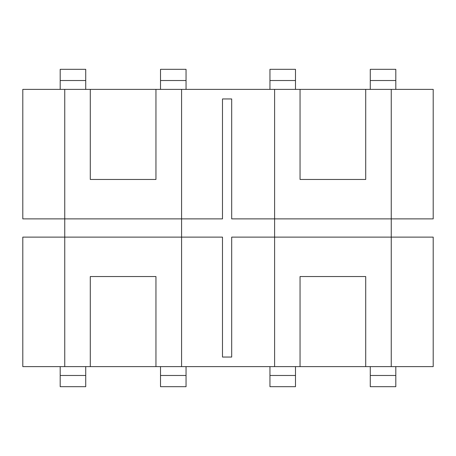 <?xml version="1.0" encoding="UTF-8"?>
<svg xmlns="http://www.w3.org/2000/svg" width="456" height="456" viewBox="0 0 456 456"><rect width="100%" height="100%" fill="white"/><g stroke="black" fill="none" stroke-linecap="round" stroke-linejoin="round"><path stroke-width="0.68" d="M295.488 366.624L295.488 386.688L269.952 386.688L269.952 366.624M395.808 366.624L395.808 386.688L370.272 386.688L370.272 375.476L395.808 375.476M269.952 89.376L269.952 80.524L295.488 80.524L295.488 69.312L269.952 69.312L269.952 80.524M370.272 89.376L370.272 80.524L395.808 80.524L395.808 89.376M60.192 89.376L60.192 80.524L85.728 80.524L85.728 89.376M274.603 89.376L181.579 89.376L181.579 218.88L222.482 218.88L222.482 98.952L231.694 98.952L231.694 218.88L274.603 218.88L274.603 89.376L300.048 89.376L300.048 179.459L365.712 179.459L365.712 89.376L391.248 89.376L391.248 218.88L433.2 218.88L433.2 89.376L391.248 89.376M300.048 89.376L365.712 89.376M365.712 366.624L365.712 276.541L300.048 276.541L300.048 366.624L433.2 366.624L433.2 237.12L391.248 237.12L391.248 366.624M274.603 366.624L274.603 237.12L231.694 237.12L231.694 357.048L222.482 357.048L222.482 237.12L181.579 237.12L181.579 366.624L300.048 366.624M274.603 237.12L391.248 237.12L391.248 218.88L274.603 218.88L274.603 237.12M64.752 366.624L64.752 237.12L22.8 237.12L22.8 366.624L181.579 366.624M64.752 89.376L22.8 89.376L22.8 218.88L181.579 218.88L181.579 237.12L64.752 237.12L64.752 89.376L181.579 89.376M395.808 80.524L395.808 69.312L370.272 69.312L370.272 80.524M85.728 386.688L85.728 375.476L60.192 375.476L60.192 386.688L85.728 386.688M85.728 80.524L85.728 69.312L60.192 69.312L60.192 80.524M160.512 69.312L160.512 80.524L186.048 80.524L186.048 69.312L160.512 69.312M231.694 357.048L223.531 357.048M223.531 98.952L231.694 98.952M85.728 366.624L85.728 375.476M60.192 375.476L60.192 366.624M370.272 375.476L370.272 366.624M186.048 366.624L186.048 375.476L160.512 375.476L160.512 366.624M269.952 375.476L295.488 375.476M160.512 89.376L160.512 80.524M186.048 80.524L186.048 89.376M295.488 80.524L295.488 89.376M155.952 366.624L155.952 276.541L90.288 276.541L90.288 366.624M90.288 89.376L90.288 179.459L155.952 179.459L155.952 89.376M160.512 375.476L160.512 386.688L186.048 386.688L186.048 375.476"/></g></svg>

